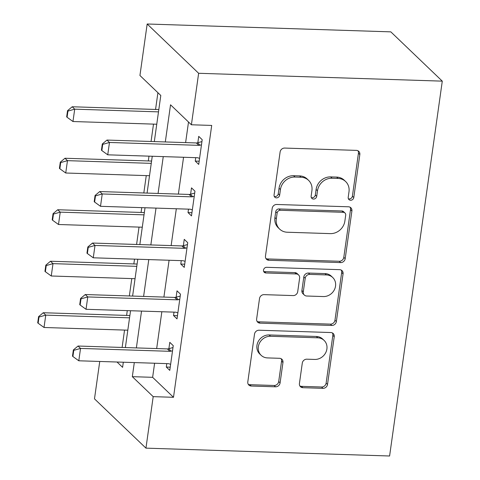 <?xml version="1.0" encoding="UTF-8"?>
<svg xmlns="http://www.w3.org/2000/svg" width="480" height="480" viewBox="0 0 480 480"><rect width="100%" height="100%" fill="white"/><g stroke="black" fill="none" stroke-linecap="round" stroke-linejoin="round"><path stroke-width="0.72" d="M350.604 200.256A2.976 2.664 133.8 0 0 353.79 197.52L359.826 154.56A4.254 3.81 133.8 0 0 358.782 151.356A4.254 3.81 133.8 0 0 356.412 150.384L284.664 148.068A4.254 3.81 133.8 0 0 280.11 151.986L274.068 194.946A2.976 2.664 133.8 0 0 274.8 197.184A2.976 2.664 133.8 0 0 276.462 197.868A2.976 2.664 133.8 0 0 279.654 195.126L280.434 189.564A13.602 12.186 133.8 0 1 295.008 177.042L300.984 177.234A13.602 12.186 133.8 0 1 308.574 180.348A13.602 12.186 133.8 0 1 311.922 190.584L311.142 196.14A2.976 2.664 133.8 0 0 311.874 198.384A2.976 2.664 133.8 0 0 313.53 199.062A2.976 2.664 133.8 0 0 316.722 196.32L317.502 190.764A13.602 12.186 133.8 0 1 332.076 178.236L338.052 178.428A13.602 12.186 133.8 0 1 345.648 181.542A13.602 12.186 133.8 0 1 348.99 191.778L348.21 197.34A2.976 2.664 133.8 0 0 348.942 199.578A2.976 2.664 133.8 0 0 350.604 200.256M348.384 198.768A2.976 2.664 133.8 0 0 349.212 198.924A2.976 2.664 133.8 0 0 352.398 196.188L358.434 153.228A4.254 3.81 133.8 0 0 357.99 150.792M274.248 196.374A2.976 2.664 133.8 0 0 275.07 196.536A2.976 2.664 133.8 0 0 278.262 193.794L279.042 188.232L280.434 189.564M311.316 197.568A2.976 2.664 133.8 0 0 312.144 197.73A2.976 2.664 133.8 0 0 315.33 194.988L316.11 189.432L317.502 190.764M299.424 383.514A4.254 3.81 133.8 0 0 300.468 386.712A4.254 3.81 133.8 0 0 302.838 387.69L322.968 388.338A4.254 3.81 133.8 0 0 327.522 384.42L334.23 336.708A4.254 3.81 133.8 0 0 333.18 333.51A4.254 3.81 133.8 0 0 330.81 332.538L259.062 330.222A4.254 3.81 133.8 0 0 254.508 334.14L247.806 381.852A4.254 3.81 133.8 0 0 248.85 385.05A4.254 3.81 133.8 0 0 251.22 386.022L275.538 386.808A4.254 3.81 133.8 0 0 280.092 382.89L282.96 362.472A4.254 3.81 133.8 0 0 281.916 359.274A4.254 3.81 133.8 0 0 279.54 358.302L267.486 357.912A11.37 10.188 133.8 0 1 261.138 355.308A11.37 10.188 133.8 0 1 259.452 343.176A11.37 10.188 133.8 0 1 270.522 336.282L317.76 337.806A11.37 10.188 133.8 0 1 324.102 340.404A11.37 10.188 133.8 0 1 325.788 352.536A11.37 10.188 133.8 0 1 314.718 359.436L306.846 359.184A4.254 3.81 133.8 0 0 302.292 363.096L299.424 383.514M154.608 363.234L152.628 377.322L173.496 397.302L153.192 396.648L145.95 448.14L389.598 456L442.284 81.144L390.822 31.86L147.174 24L139.938 75.492L160.8 95.472L154.314 141.594M173.496 397.302L211.704 125.43L191.4 124.776L198.636 73.284L442.284 81.144M340.638 262.59A4.254 3.81 133.8 0 0 345.192 258.672L351.9 210.96A4.254 3.81 133.8 0 0 350.856 207.762A4.254 3.81 133.8 0 0 348.48 206.79L276.738 204.474A4.254 3.81 133.8 0 0 272.184 208.392L265.476 256.104A4.254 3.81 133.8 0 0 266.52 259.302A4.254 3.81 133.8 0 0 268.896 260.274L340.638 262.59L339.252 261.258A4.254 3.81 133.8 0 0 343.806 257.34L350.508 209.628A4.254 3.81 133.8 0 0 350.064 207.198M343.062 273.834L336.36 321.546A4.254 3.81 133.8 0 1 331.806 325.464L260.058 323.148A4.254 3.81 133.8 0 1 257.688 322.176A4.254 3.81 133.8 0 1 256.638 318.978L259.512 298.56A4.254 3.81 133.8 0 1 264.066 294.642L293.16 295.584A4.254 3.81 133.8 0 0 297.714 291.666L299.616 278.124A4.254 3.81 133.8 0 0 298.572 274.92A4.254 3.81 133.8 0 0 296.202 273.948L265.908 272.97A2.976 2.664 133.8 0 1 264.246 272.292A2.976 2.664 133.8 0 1 263.808 269.118A2.976 2.664 133.8 0 1 266.706 267.312L339.648 269.664A4.254 3.81 133.8 0 1 342.018 270.636A4.254 3.81 133.8 0 1 343.062 273.834L341.676 272.502L334.968 320.214L336.36 321.546M188.514 122.01L185.616 142.602M183.558 157.266L178.38 194.094M176.322 208.758L171.144 245.586M169.086 260.25L163.908 297.078M161.844 311.742L156.672 348.57M195.732 157.662L195.252 161.082L198.726 164.412L202.2 139.698L198.726 136.368L197.832 142.722M188.496 209.154L188.016 212.574L191.49 215.904L194.964 191.19L191.49 187.86L190.596 194.214M181.26 260.64L180.78 264.066L184.254 267.396L187.728 242.682L184.248 239.352L183.36 245.706M174.024 312.132L173.538 315.558L177.018 318.888L180.492 294.174L177.012 290.844L176.124 297.198M166.788 363.624L166.302 367.05L169.782 370.38L173.256 345.666L169.776 342.336L168.882 348.684M157.914 92.706L155.556 109.458M153.498 124.122L151.056 141.486M148.992 156.15L148.32 160.95M146.262 175.614L143.82 192.978M141.756 207.642L141.084 212.436M139.026 227.1L136.584 244.47M134.52 259.134L133.848 263.928M131.784 278.592L129.348 295.962M127.284 310.626L126.612 315.42M124.548 330.084L122.112 347.454M145.95 448.14L94.488 398.856L99.744 361.464M134.304 362.574L132.324 376.668L153.192 396.648M191.4 124.776L170.538 104.796L165.312 141.948M163.254 156.612L158.076 193.44M156.018 208.104L150.84 244.932M148.782 259.596L143.604 296.424M141.54 311.088L136.368 347.91M198.636 73.284L147.174 24M117.03 362.022L122.592 367.344L123.312 362.22M125.37 347.556L130.548 310.734M132.606 296.064L137.784 259.242M139.842 244.578L145.02 207.75M147.078 193.086L152.256 156.258M152.628 377.322L132.324 376.668M195.252 161.082L199.176 161.214M188.016 212.574L191.94 212.7M180.78 264.066L184.704 264.192M173.538 315.558L177.468 315.684M166.302 367.05L170.232 367.176M345.648 181.542L344.256 180.21A13.602 12.186 133.8 0 0 336.666 177.096L338.052 178.428M316.11 189.432A13.602 12.186 133.8 0 1 330.684 176.904L336.666 177.096M308.574 180.348L307.188 179.016A13.602 12.186 133.8 0 0 299.592 175.902L300.984 177.234M279.042 188.232A13.602 12.186 133.8 0 1 293.616 175.71L299.592 175.902M265.92 258.534A4.254 3.81 133.8 0 0 267.504 258.942L339.252 261.258M345.696 215.232A2.976 2.664 133.8 0 0 344.964 212.988A2.976 2.664 133.8 0 0 343.302 212.31L280.326 210.276A2.976 2.664 133.8 0 0 277.134 213.018L276.312 218.88A13.602 12.186 133.8 0 0 279.66 229.116A13.602 12.186 133.8 0 0 287.25 232.23L330.3 233.622A13.602 12.186 133.8 0 0 344.868 221.094L345.696 215.232M344.964 212.988L343.572 211.656A2.976 2.664 133.8 0 0 341.91 210.978L343.302 212.31M279.66 229.116L278.268 227.784A13.602 12.186 133.8 0 1 274.92 217.548L275.748 211.686A2.976 2.664 133.8 0 1 278.934 208.944L341.91 210.978M257.088 321.408A4.254 3.81 133.8 0 0 258.666 321.816L330.414 324.132A4.254 3.81 133.8 0 0 334.968 320.214M298.572 274.92L297.18 273.588A4.254 3.81 133.8 0 0 294.81 272.616L264.516 271.638L265.908 272.97M263.688 271.482A2.976 2.664 133.8 0 0 264.516 271.638M323.352 296.556A11.37 10.188 133.8 0 0 334.428 289.656A11.37 10.188 133.8 0 0 332.742 277.524A11.37 10.188 133.8 0 0 326.394 274.926L309.756 274.386A4.254 3.81 133.8 0 0 305.202 278.304L303.294 291.846A4.254 3.81 133.8 0 0 304.338 295.044A4.254 3.81 133.8 0 0 306.714 296.016L323.352 296.556M332.742 277.524L331.35 276.192A11.37 10.188 133.8 0 0 325.002 273.594L326.394 274.926M304.338 295.044L302.952 293.712A4.254 3.81 133.8 0 1 301.902 290.514L303.81 276.972A4.254 3.81 133.8 0 1 308.364 273.054L325.002 273.594M341.676 272.502A4.254 3.81 133.8 0 0 341.226 270.072M324.102 340.404L322.71 339.072A11.37 10.188 133.8 0 0 316.368 336.474L317.76 337.806M261.138 355.308L259.746 353.976A11.37 10.188 133.8 0 1 258.06 341.844A11.37 10.188 133.8 0 1 269.136 334.95L316.368 336.474M248.25 384.282A4.254 3.81 133.8 0 0 249.828 384.69L274.146 385.476A4.254 3.81 133.8 0 0 278.7 381.558L281.568 361.14A4.254 3.81 133.8 0 0 281.124 358.71M299.868 385.95A4.254 3.81 133.8 0 0 301.446 386.358L321.576 387.006A4.254 3.81 133.8 0 0 326.13 383.088L332.838 335.376A4.254 3.81 133.8 0 0 332.394 332.946M158.82 109.56L72.204 106.764L74.706 109.164L72.966 121.524L156.756 124.224M67.53 110.682L66.666 116.862L67.08 117.264L67.95 111.084L67.53 110.682L72.204 106.764M158.496 111.87L74.706 109.164L67.95 111.084M72.966 121.524L67.08 117.264M102.72 144.384L102.306 143.982L101.436 150.162L101.856 150.564L102.72 144.384L109.476 142.464L106.974 140.064L196.314 142.95A4.332 3.882 133.8 0 0 197.568 142.794L201.936 141.582M199.572 158.418L198.282 157.938A4.332 3.882 133.8 0 0 197.076 157.704L107.742 154.824L109.476 142.464L198.816 145.344A4.332 3.882 133.8 0 0 200.076 145.194L201.486 144.798M101.856 150.564L107.742 154.824M106.974 140.064L102.306 143.982M151.584 161.052L64.968 158.256L67.47 160.656L65.73 173.01L149.52 175.716M60.294 162.174L59.424 168.354L59.844 168.756L60.714 162.576L60.294 162.174L64.968 158.256M151.26 163.356L67.47 160.656L60.714 162.576M65.73 173.01L59.844 168.756M144.348 212.544L57.726 209.748L60.234 212.148L58.494 224.502L142.284 227.208M53.058 213.666L52.188 219.846L52.608 220.248L53.478 214.068L53.058 213.666L57.726 209.748M144.024 214.848L60.234 212.148L53.478 214.068M58.494 224.502L52.608 220.248M137.106 264.036L50.49 261.24L52.998 263.64L51.258 275.994L135.048 278.7M45.822 265.158L44.952 271.338L45.372 271.734L46.242 265.56L45.822 265.158L50.49 261.24M136.782 266.34L52.998 263.64L46.242 265.56M51.258 275.994L45.372 271.734M95.484 195.876L95.07 195.474L94.2 201.654L94.614 202.056L95.484 195.876L102.24 193.956L99.738 191.556L189.078 194.442A4.332 3.882 133.8 0 0 190.332 194.286L194.7 193.074M192.336 209.91L191.046 209.43A4.332 3.882 133.8 0 0 189.84 209.196L100.506 206.31L102.24 193.956L191.58 196.836A4.332 3.882 133.8 0 0 192.834 196.686L194.25 196.29M94.614 202.056L100.506 206.31M99.738 191.556L95.07 195.474M88.248 247.368L87.834 246.966L86.964 253.146L87.378 253.542L88.248 247.368L95.004 245.448L92.502 243.048L181.836 245.928A4.332 3.882 133.8 0 0 183.096 245.778L187.464 244.566M185.1 261.396L183.81 260.922A4.332 3.882 133.8 0 0 182.604 260.688L93.27 257.802L95.004 245.448L184.344 248.328A4.332 3.882 133.8 0 0 185.598 248.172L187.014 247.782M87.378 253.542L93.27 257.802M92.502 243.048L87.834 246.966M81.012 298.854L80.592 298.458L79.728 304.638L80.142 305.034L81.012 298.854L87.768 296.934L85.266 294.54L174.6 297.42A4.332 3.882 133.8 0 0 175.86 297.27L180.228 296.058M177.858 312.888L176.574 312.408A4.332 3.882 133.8 0 0 175.368 312.18L86.034 309.294L87.768 296.934L177.108 299.82A4.332 3.882 133.8 0 0 178.362 299.664L179.772 299.274M80.142 305.034L86.034 309.294M85.266 294.54L80.592 298.458M129.87 315.528L43.254 312.732L45.762 315.126L44.022 327.486L127.812 330.192M38.586 316.65L37.716 322.83L38.136 323.226L39 317.046L38.586 316.65L43.254 312.732M129.546 317.832L45.762 315.126L39 317.046M44.022 327.486L38.136 323.226M73.776 350.346L73.356 349.95L72.492 356.13L72.906 356.526L73.776 350.346L80.532 348.426L78.03 346.032L167.364 348.912A4.332 3.882 133.8 0 0 168.624 348.756L172.992 347.544M170.622 364.38L169.338 363.9A4.332 3.882 133.8 0 0 168.132 363.666L78.798 360.786L80.532 348.426L169.872 351.312A4.332 3.882 133.8 0 0 171.126 351.156L172.536 350.766M72.906 356.526L78.798 360.786M78.03 346.032L73.356 349.95M352.398 196.188L353.79 197.52M278.262 193.794L279.654 195.126M315.33 194.988L316.722 196.32M330.684 176.904L332.076 178.236M293.616 175.71L295.008 177.042M358.434 153.228L359.826 154.56M267.504 258.942L268.896 260.274M350.508 209.628L351.9 210.96M343.806 257.34L345.192 258.672M278.934 208.944L280.326 210.276M275.748 211.686L277.134 213.018M274.92 217.548L276.312 218.88M330.414 324.132L331.806 325.464M258.666 321.816L260.058 323.148M294.81 272.616L296.202 273.948M308.364 273.054L309.756 274.386M303.81 276.972L305.202 278.304M301.902 290.514L303.294 291.846M269.136 334.95L270.522 336.282M281.568 361.14L282.96 362.472M278.7 381.558L280.092 382.89M274.146 385.476L275.538 386.808M249.828 384.69L251.22 386.022M332.838 335.376L334.23 336.708M326.13 383.088L327.522 384.42M321.576 387.006L322.968 388.338M301.446 386.358L302.838 387.69M200.076 145.194L197.568 142.794M198.816 145.344L196.314 142.95M192.834 196.686L190.332 194.286M191.58 196.836L189.078 194.442M185.598 248.172L183.096 245.778M184.344 248.328L181.836 245.928M178.362 299.664L175.86 297.27M177.108 299.82L174.6 297.42M171.126 351.156L168.624 348.756M169.872 351.312L167.364 348.912"/></g></svg>
